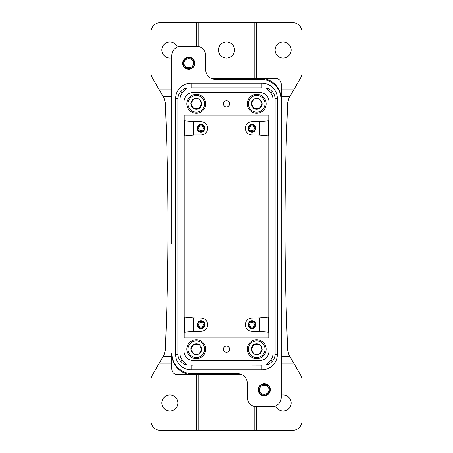 <?xml version="1.0" encoding="UTF-8"?>
<svg xmlns="http://www.w3.org/2000/svg" width="453" height="453" viewBox="0 0 453 453"><rect width="100%" height="100%" fill="white"/><g stroke="black" fill="none" stroke-linecap="round" stroke-linejoin="round"><path stroke-width="0.68" d="M183.759 59.83L182.712 63.409L184.054 63.38L182.712 63.454L183.08 65.311M183.448 66.121L183.742 66.608M262.072 349.042L260.956 347.123M259.439 353.901L262.151 349.172L261.472 346.562L259.41 344.461L253.963 344.478L251.251 349.201L253.991 353.912L259.439 353.901L262.151 349.172C262.089 351.228 261.183 352.808 259.439 353.901L253.991 353.912C255.809 354.88 257.627 354.875 259.439 353.901M252.446 351.251L253.991 353.912L251.925 351.811L251.33 349.337M201.67 349.053L200.566 347.134M199.026 353.906L201.749 349.189L201.081 346.573L199.026 344.467L193.578 344.467L190.849 349.189L193.578 353.906L199.026 353.906L201.749 349.189C201.681 351.245 200.77 352.819 199.026 353.906L193.578 353.906C195.39 354.875 197.208 354.875 199.026 353.906M192.038 351.239L193.578 353.906L191.517 351.8L190.928 349.32M259.41 344.461L253.963 344.478L251.251 349.201C251.313 347.145 252.219 345.571 253.963 344.478C255.775 343.499 257.593 343.499 259.41 344.461M199.026 344.467L193.578 344.467L190.849 349.189C190.917 347.128 191.829 345.554 193.578 344.467C195.39 343.499 197.208 343.499 199.026 344.467M259.812 385.667L258.21 389.942L259.552 389.92L258.216 389.988L258.578 391.845M258.946 392.66L259.241 393.147M194.784 63.024L193.765 59.87M270.288 389.563L269.269 386.403M262.072 103.68L260.962 101.761M259.422 108.533L262.151 103.811L261.483 101.2L259.422 99.094L253.974 99.094L251.251 103.811L253.974 108.533L259.422 108.533L262.151 103.811C262.083 105.872 261.171 107.446 259.422 108.533L253.974 108.533C255.792 109.501 257.61 109.501 259.422 108.533M252.434 105.866L253.974 108.533L251.919 106.427L251.33 103.947M201.67 103.68L200.566 101.761M199.026 108.533L201.749 103.811L201.081 101.2L199.026 99.094L193.578 99.094L190.849 103.811L193.578 108.533L199.026 108.533L201.749 103.811C201.681 105.872 200.77 107.446 199.026 108.533L193.578 108.533C195.39 109.501 197.208 109.501 199.026 108.533M192.038 105.866L193.578 108.533L191.517 106.427L190.928 103.947M182.712 63.454L183.963 66.919L187.525 69.145L191.647 68.533A6.042 6.042 0 0 0 194.048 60.334A6.042 6.042 0 0 0 185.855 57.933A6.042 6.042 0 0 0 183.448 66.127A6.042 6.042 0 0 0 191.647 68.533C186.789 70.124 183.81 68.414 182.712 63.409L182.967 61.483M259.422 99.094L253.974 99.094L251.251 103.811C251.319 101.755 252.23 100.181 253.974 99.094C255.792 98.125 257.61 98.125 259.422 99.094M199.026 99.094L193.578 99.094L190.849 103.811C190.917 101.755 191.829 100.181 193.578 99.094C195.39 98.125 197.208 98.125 199.026 99.094M252.695 341.913A8.307 8.307 0 0 0 249.422 353.193A8.307 8.307 0 0 0 260.702 356.466A8.307 8.307 0 0 0 263.974 345.186A8.307 8.307 0 0 0 252.695 341.913M192.321 341.902A8.307 8.307 0 0 0 189.014 353.17A8.307 8.307 0 0 0 200.283 356.477A8.307 8.307 0 0 0 203.59 345.209A8.307 8.307 0 0 0 192.321 341.902M183.771 59.813L184.314 59.133M261.251 357.457A9.439 9.439 0 0 0 264.971 344.637A9.439 9.439 0 0 0 252.151 340.916A9.439 9.439 0 0 0 248.431 353.736A9.439 9.439 0 0 0 261.251 357.457M200.826 357.468A9.439 9.439 0 0 0 204.58 344.665A9.439 9.439 0 0 0 191.778 340.905A9.439 9.439 0 0 0 188.018 353.714A9.439 9.439 0 0 0 200.826 357.468M184.054 63.38L184.054 63.392C183.567 57.327 193.544 57.016 193.448 63.08C193.929 69.133 183.952 69.451 184.054 63.38M258.47 388.023L258.21 389.942C259.314 394.954 262.293 396.664 267.145 395.067A6.042 6.042 0 0 0 269.552 386.873A6.042 6.042 0 0 0 261.353 384.467A6.042 6.042 0 0 0 258.952 392.666A6.042 6.042 0 0 0 267.145 395.067C269.212 393.844 270.26 392.015 270.288 389.591C269.19 384.586 266.211 382.876 261.353 384.467L258.788 387.19M259.552 389.92L259.552 389.925C259.071 383.867 269.048 383.549 268.946 389.62C269.433 395.673 259.456 395.984 259.552 389.92M226.489 41.999A8.024 8.024 0 0 1 234.507 50.017A8.024 8.024 0 0 1 226.489 58.041A8.024 8.024 0 0 1 218.465 50.017A8.024 8.024 0 0 1 226.489 41.999M252.717 96.523A8.307 8.307 0 0 0 249.41 107.791A8.307 8.307 0 0 0 260.679 111.098A8.307 8.307 0 0 0 263.986 99.83A8.307 8.307 0 0 0 252.717 96.523M192.321 96.523A8.307 8.307 0 0 0 189.014 107.791A8.307 8.307 0 0 0 200.283 111.098A8.307 8.307 0 0 0 203.59 99.83A8.307 8.307 0 0 0 192.321 96.523M183.289 60.651L185.855 57.933C190.707 56.336 193.686 58.046 194.79 63.058C194.762 65.481 193.714 67.304 191.647 68.533L187.049 69.026M262.547 395.565L267.145 395.067M196.415 22.65L254.812 22.65L254.812 78.329M198.188 22.65L198.188 46.433M261.222 112.095A9.439 9.439 0 0 0 264.982 99.286A9.439 9.439 0 0 0 252.174 95.532A9.439 9.439 0 0 0 248.42 108.335A9.439 9.439 0 0 0 261.222 112.095M200.826 112.095A9.439 9.439 0 0 0 204.58 99.286A9.439 9.439 0 0 0 191.778 95.532A9.439 9.439 0 0 0 188.018 108.335A9.439 9.439 0 0 0 200.826 112.095M196.421 374.671L196.421 430.35L160.436 430.35A9.439 9.439 0 0 1 151.002 420.911L151.002 380.027A9.439 9.439 0 0 1 152.265 375.31L164.009 354.971L165.266 350.662C168.895 267.887 168.895 185.113 165.266 102.338L164.009 98.029L152.265 77.689A9.439 9.439 0 0 1 151.002 72.973L151.002 32.089A9.439 9.439 0 0 1 160.436 22.65L196.421 22.65L196.421 46.246M171.761 57.814A8.024 8.024 0 0 1 161.851 50.017A8.024 8.024 0 0 1 177.338 47.072M254.812 22.65L256.585 22.65M256.579 78.329L256.579 22.65L292.564 22.65A9.439 9.439 0 0 1 301.998 32.089L301.998 72.973A9.439 9.439 0 0 1 300.735 77.689L288.991 98.029L287.734 102.338C284.105 185.113 284.105 267.887 287.734 350.662L288.991 354.971L300.735 375.31A9.439 9.439 0 0 1 301.998 380.027L301.998 420.911A9.439 9.439 0 0 1 292.564 430.35L256.579 430.35L256.579 406.754M283.125 58.041A8.024 8.024 0 0 1 275.101 50.017A8.024 8.024 0 0 1 283.125 41.999A8.024 8.024 0 0 1 291.149 50.017A8.024 8.024 0 0 1 283.125 58.041M281.239 209.513L281.239 100.039A20.764 20.764 0 0 0 260.475 79.275L215.175 79.275A9.439 9.439 0 0 1 205.736 69.836L205.736 55.679A9.439 9.439 0 0 0 196.302 46.246L181.2 46.246A9.439 9.439 0 0 0 171.761 55.679L171.761 243.488M241.936 374.671L192.525 374.671C181.432 374.954 171.477 364.999 171.761 353.906L171.761 352.961A20.764 20.764 0 0 0 192.525 373.725L237.825 373.725A9.439 9.439 0 0 1 247.264 383.164L247.264 397.321A9.439 9.439 0 0 0 256.698 406.754L271.8 406.754A9.439 9.439 0 0 0 281.239 397.321L281.239 100.039C281.188 95.085 279.603 90.679 276.489 86.823M260.475 79.275L215.175 79.275M211.064 78.329L275.577 78.329C279.014 78.669 280.9 80.555 281.239 83.992L281.239 100.039M253.114 322.581A2.361 2.361 0 0 1 254.054 325.781A2.361 2.361 0 0 1 250.849 326.721A2.361 2.361 0 0 1 249.909 323.521A2.361 2.361 0 0 1 253.114 322.581M253.114 126.279A2.361 2.361 0 0 1 254.054 129.479A2.361 2.361 0 0 1 250.849 130.419A2.361 2.361 0 0 1 249.909 127.219A2.361 2.361 0 0 1 253.114 126.279M202.151 322.581A2.361 2.361 0 0 1 203.091 325.781A2.361 2.361 0 0 1 199.886 326.721A2.361 2.361 0 0 1 198.946 323.521A2.361 2.361 0 0 1 202.151 322.581M202.151 126.279A2.361 2.361 0 0 1 203.091 129.479A2.361 2.361 0 0 1 199.886 130.419A2.361 2.361 0 0 1 198.946 127.219A2.361 2.361 0 0 1 202.151 126.279M192.525 373.725L237.825 373.725M260.475 78.329C271.568 78.046 281.523 88.001 281.239 99.094M175.634 98.618L175.634 354.376A15.476 15.476 0 0 0 191.109 369.852L261.891 369.852A15.476 15.476 0 0 0 277.366 354.376L277.366 98.618A15.476 15.476 0 0 0 261.891 83.142L191.109 83.142A15.476 15.476 0 0 0 175.634 98.618L177.904 98.618M171.761 353.906L171.761 369.008C172.1 372.445 173.986 374.331 177.423 374.671L192.525 374.671M169.875 394.959A8.024 8.024 0 0 1 177.899 402.983A8.024 8.024 0 0 1 169.875 411.001A8.024 8.024 0 0 1 161.851 402.983A8.024 8.024 0 0 1 169.875 394.959M281.239 395.186A8.024 8.024 0 0 1 291.149 402.983A8.024 8.024 0 0 1 275.662 405.928M196.415 430.35L256.585 430.35M253.567 321.749A3.301 3.301 0 0 1 254.88 326.234A3.301 3.301 0 0 1 250.396 327.547A3.301 3.301 0 0 1 249.082 323.068A3.301 3.301 0 0 1 253.567 321.749M253.567 125.453A3.301 3.301 0 0 1 254.88 129.932A3.301 3.301 0 0 1 250.396 131.251A3.301 3.301 0 0 1 249.082 126.766A3.301 3.301 0 0 1 253.567 125.453M202.604 321.749A3.301 3.301 0 0 1 203.918 326.234A3.301 3.301 0 0 1 199.433 327.547A3.301 3.301 0 0 1 198.12 323.068A3.301 3.301 0 0 1 202.604 321.749M202.604 125.453A3.301 3.301 0 0 1 203.918 129.932A3.301 3.301 0 0 1 199.433 131.251A3.301 3.301 0 0 1 198.12 126.766A3.301 3.301 0 0 1 202.604 125.453M191.376 87.825L261.624 87.825M189.92 364.954A12.271 12.271 0 0 0 190.973 365.135L191.376 365.175A12.271 12.271 0 0 0 192.417 365.231M263.08 88.046A12.271 12.271 0 0 0 262.027 87.865L190.973 87.865M262.027 365.135L266.279 364.954A11.325 11.325 0 0 0 266.421 364.92C268.408 364.563 270.401 363.34 272.406 361.239A11.325 11.325 0 0 0 275.101 353.906L275.101 99.094A11.325 11.325 0 0 0 272.406 91.761C270.401 89.66 268.408 88.437 266.421 88.08A11.325 11.325 0 0 0 266.279 88.046M198.188 374.671L198.188 430.35M254.812 406.567L254.812 430.35M250.124 328.046C254.393 330.645 258.329 323.442 253.839 321.256C249.569 318.657 245.634 325.86 250.124 328.046M250.124 131.744C254.393 134.343 258.329 127.14 253.839 124.954C249.569 122.355 245.634 129.558 250.124 131.744M199.161 328.046C203.431 330.645 207.366 323.442 202.876 321.256C198.607 318.657 194.671 325.86 199.161 328.046M199.161 131.744C203.431 134.343 207.366 127.14 202.876 124.954C198.607 122.355 194.671 129.558 199.161 131.744M261.624 365.175L186.721 364.954A11.325 11.325 0 0 1 186.579 364.92L182.253 359.829A9.145 9.145 0 0 1 180.079 353.906L180.079 99.094A9.145 9.145 0 0 1 182.253 93.171L180.594 91.761C182.599 89.66 184.592 88.437 186.579 88.08A11.325 11.325 0 0 1 186.721 88.046M182.253 359.829L180.594 361.239A11.325 11.325 0 0 1 177.899 353.906L177.899 99.094A11.325 11.325 0 0 1 180.594 91.761M259.529 317.961L251.981 318.046A6.608 6.608 0 0 0 245.373 324.648A6.608 6.608 0 0 0 251.981 331.256L259.529 331.341L259.529 317.961L268.403 317.151L268.403 332.151L259.529 331.341M259.529 135.039L251.981 134.954A6.608 6.608 0 0 1 245.373 128.352A6.608 6.608 0 0 1 251.981 121.744L259.529 121.659L259.529 135.039L268.403 135.849L268.403 120.849L259.529 121.659M225.005 346.454A3.114 3.114 0 0 0 223.765 350.679A3.114 3.114 0 0 0 227.995 351.919A3.114 3.114 0 0 0 229.235 347.694A3.114 3.114 0 0 0 225.005 346.454M193.471 121.659L201.019 121.744A6.608 6.608 0 0 1 207.627 128.352A6.608 6.608 0 0 1 201.019 134.954L194.411 134.954L184.597 135.849L184.597 120.849L193.471 121.659L193.471 135.039M193.471 317.961L201.019 318.046A6.608 6.608 0 0 1 207.627 324.648A6.608 6.608 0 0 1 201.019 331.256L193.471 331.341L193.471 317.961L184.597 317.151L184.597 332.151L193.471 331.341M266.421 88.08L270.747 93.171A9.145 9.145 0 0 1 272.921 99.094L272.921 353.906A9.145 9.145 0 0 1 270.747 359.829L266.421 364.92M186.579 88.08L182.253 93.171M180.594 361.239C182.599 363.34 184.592 364.563 186.579 364.92M266.279 364.954L186.721 364.954M184.597 332.151L184.031 332.202L184.031 351.075A9.439 9.439 0 0 0 193.471 360.514L259.529 360.514A9.439 9.439 0 0 0 268.969 351.075L268.969 332.202L268.403 332.151M268.403 317.151L268.969 317.1L268.969 135.9L268.969 317.1M268.403 135.849L268.969 135.9M268.969 120.798L268.969 115.136L184.031 115.136L184.031 120.798L184.031 101.925A9.439 9.439 0 0 1 193.471 92.486L259.529 92.486A9.439 9.439 0 0 1 268.969 101.925L268.969 120.798L268.403 120.849M184.597 135.849L184.031 135.9L184.031 317.1L184.031 135.9M184.597 317.151L184.031 317.1M184.031 120.798L184.597 120.849M184.031 332.202L184.031 337.864L268.969 337.864L268.969 332.202M184.218 337.864L184.218 332.185M184.218 317.117L184.218 135.883M184.218 120.815L184.218 115.136M268.782 115.136L268.782 120.815M268.782 135.883L268.782 317.117M268.782 332.185L268.782 337.864M227.995 106.546A3.114 3.114 0 0 0 229.235 102.321A3.114 3.114 0 0 0 225.005 101.081A3.114 3.114 0 0 0 223.765 105.306A3.114 3.114 0 0 0 227.995 106.546M260.837 346.913L261.472 346.562M200.441 346.924L201.081 346.573M194.314 63.08C194.852 70.249 183.035 70.572 183.188 63.38C182.644 56.212 194.467 55.895 194.314 63.08M269.812 389.62C270.356 396.788 258.533 397.105 258.686 389.92C258.148 382.751 269.965 382.428 269.812 389.62M260.843 101.551L261.483 101.2M200.441 101.551L201.081 101.2M194.501 63.075C195.062 70.487 182.842 70.821 182.995 63.386C182.434 55.974 194.66 55.64 194.501 63.075M270.005 389.614C270.566 397.026 258.34 397.36 258.499 389.925C257.938 382.513 270.158 382.179 270.005 389.614M159.269 89.819L171.761 89.819M163.023 96.33L171.761 96.33M163.023 356.67L171.761 356.67M281.239 89.819L293.731 89.819M281.239 356.67L289.977 356.67M281.239 96.33L289.977 96.33M159.269 363.181L171.761 363.181M281.239 363.181L293.731 363.181M191.109 83.142L191.109 87.848M277.366 98.618L275.096 98.618M261.891 83.142L261.891 87.848M277.366 354.376L275.096 354.376M175.634 354.376L177.904 354.376M191.109 369.852L191.109 365.152M261.891 369.852L261.891 365.152M270.747 359.829L272.406 361.239M272.921 353.906L275.101 353.906M272.921 99.094L275.101 99.094M270.747 93.171L272.406 91.761M180.079 99.094L177.899 99.094M180.079 353.906L177.899 353.906M184.111 63.386C184.02 69.377 193.873 69.054 193.391 63.08C193.482 57.084 183.624 57.406 184.111 63.386M259.609 389.92C259.518 395.916 269.376 395.594 268.889 389.614C268.98 383.623 259.127 383.946 259.609 389.92M281.205 83.375C280.696 80.526 279.02 78.862 276.177 78.363M171.766 369.161C172.151 372.468 174.003 374.303 177.31 374.665"/></g></svg>

